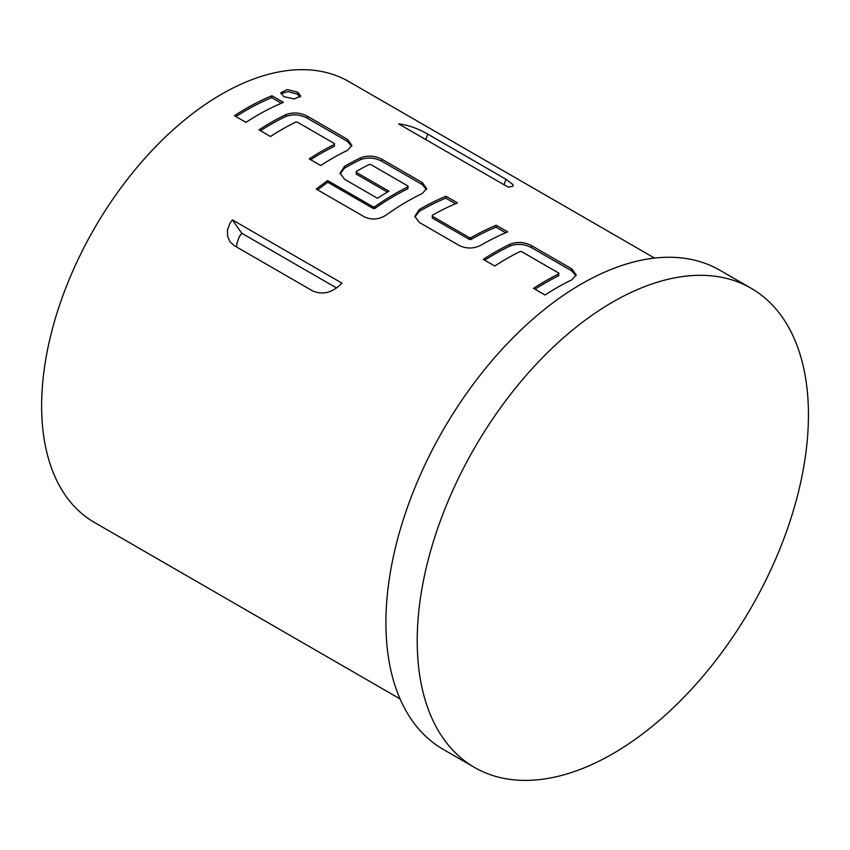 <?xml version="1.0" encoding="UTF-8"?>
<svg xmlns="http://www.w3.org/2000/svg" width="850" height="850" viewBox="0 0 850 850"><rect width="100%" height="100%" fill="white"/><g stroke="black" fill="none" stroke-linecap="round" stroke-linejoin="round"><path stroke-width="1.27" d="M300.241 97.017L297.341 94.159L287.98 91.588L280.914 93.67M283.815 96.677L294.206 98.961L300.709 96.071L297.734 92.183L287.311 89.601L280.84 92.65L283.815 96.677M612.829 753.737A276.643 159.715 -60 0 1 474.513 767.444A276.643 159.715 -60 0 1 432.108 545.764A276.643 159.715 -60 0 1 612.829 301.984A276.643 159.715 -60 0 1 751.145 288.277A276.643 159.715 -60 0 1 793.549 509.957A276.643 159.715 -60 0 1 612.829 753.737M474.513 767.444L443.211 749.371A276.643 159.715 -60 0 1 400.807 527.691A276.643 159.715 -60 0 1 581.528 283.911A276.643 159.715 -60 0 1 719.844 270.215L751.145 288.277M232.369 219.874L341.913 283.114C332.679 292.687 322.947 295.29 312.715 290.944L234.472 245.767L230.031 241.804L227.609 236.353L227.481 230.063L229.712 223.72L232.369 219.874L241.772 233.24L336.6 287.991M510.096 244.163A254.511 146.944 -60 0 0 495.114 252.089A254.511 146.944 -60 0 0 483.278 259.377L494.785 266.018A254.511 146.944 -60 0 1 506.621 258.729A254.511 146.944 -60 0 1 520.072 251.547L521.602 251.621L558.79 273.094L558.79 273.902A254.511 146.944 -60 0 0 545.339 281.095A254.511 146.944 -60 0 0 533.513 288.373L545.009 295.014A254.511 146.944 -60 0 1 556.846 287.736A254.511 146.944 -60 0 1 571.827 279.799L576.183 274.911L571.753 268.844L531.494 245.607C524.322 241.995 517.193 241.517 510.096 244.163L509.968 246.043A252.301 145.669 -60 0 0 484.755 260.227M445.995 196.244A254.511 146.944 -60 0 0 420.346 208.93A254.511 146.944 -60 0 0 419.241 209.567L414.832 216.261L419.252 222.403L459.51 245.65C466.692 248.923 473.843 248.774 480.973 245.204A254.511 146.944 -60 0 1 482.078 244.566A254.511 146.944 -60 0 1 507.726 231.88L496.219 225.239L495.996 227.163A252.301 145.669 -60 0 0 471.006 239.488L469.476 239.488L432.289 218.014L432.278 215.326A254.511 146.944 -60 0 1 457.502 202.884L445.995 196.244L445.772 198.156A252.301 145.669 -60 0 0 419.252 211.374L414.928 217.048M385.942 215.209A254.511 146.944 -60 0 1 407.32 201.407A254.511 146.944 -60 0 1 422.291 193.471L426.658 188.583L422.227 182.516L381.969 159.279C374.797 155.667 367.668 155.189 360.57 157.834A254.511 146.944 -60 0 0 345.589 165.761A254.511 146.944 -60 0 0 344.484 166.409L340.064 173.092L344.494 179.244L377.464 198.284A254.511 146.944 -60 0 1 388.96 191.197L356.256 172.316L356.256 171.434A254.511 146.944 -60 0 1 369.283 164.496L370.812 164.56L408 186.033L408.011 186.851A254.511 146.944 -60 0 0 394.559 194.034A254.511 146.944 -60 0 0 374.701 206.762L373.171 206.858L327.654 180.583A254.511 146.944 -60 0 0 316.285 189.093L364.586 216.984C371.758 220.182 378.866 219.587 385.942 215.209M285.802 114.676A254.511 146.944 -60 0 0 270.821 122.602A254.511 146.944 -60 0 0 258.995 129.88L270.491 136.521A254.511 146.944 -60 0 1 282.328 129.243A254.511 146.944 -60 0 1 295.779 122.06L297.309 122.124L334.496 143.597L334.496 144.415A254.511 146.944 -60 0 0 321.045 151.597A254.511 146.944 -60 0 0 309.219 158.876L320.716 165.516A254.511 146.944 -60 0 1 332.552 158.238A254.511 146.944 -60 0 1 347.533 150.312L351.889 145.414L347.459 139.357L307.201 116.11C300.029 112.508 292.899 112.03 285.802 114.676L285.674 116.546A252.301 145.669 -60 0 0 260.472 130.73M271.926 95.742A254.511 146.944 -60 0 0 246.288 108.428A254.511 146.944 -60 0 0 234.451 115.717L245.958 122.358A254.511 146.944 -60 0 1 257.784 115.069A254.511 146.944 -60 0 1 283.433 102.382L271.926 95.742L271.713 97.665A252.301 145.669 -60 0 0 235.928 116.567M400.063 698.902L94.35 522.399A254.511 146.944 -60 0 1 55.335 318.453A254.511 146.944 -60 0 1 221.595 94.18A254.511 146.944 -60 0 1 348.851 81.579L654.574 258.081M496.219 225.239A254.511 146.944 -60 0 0 471.006 237.681L469.476 237.681L432.278 216.208L432.278 215.326M506.058 179.318L512.922 184.546L513.049 186.182L508.162 187.138L398.618 123.898C407.851 124.918 417.584 128.329 427.816 134.141L506.058 179.318L503.965 184.716M236.651 247.031L236.874 243.429L239.105 237.086L241.772 233.24M281.382 103.243L271.713 97.665M307.201 116.11L306.978 118.033C299.784 114.399 292.687 113.911 285.674 116.546M347.459 139.357L347.236 141.27L306.978 118.033M351.688 146.338L347.236 141.27M310.696 159.726A252.301 145.669 -60 0 1 334.379 146.285L334.496 144.415M426.445 189.497L422.004 184.439L422.227 182.516M422.004 184.439L381.746 161.192L381.969 159.279M381.746 161.192C374.553 157.569 367.444 157.069 360.442 159.715L360.57 157.834M360.442 159.715A252.301 145.669 -60 0 0 344.494 168.204L344.484 166.409M344.494 168.204L340.159 173.878M387.409 192.1L356.267 174.123L356.256 172.709M356.267 174.123L356.256 171.434M374.701 206.762L374.882 208.462A252.301 145.669 -60 0 1 407.894 188.721L408.011 186.851M374.882 208.462L373.352 208.558L373.171 206.858M373.352 208.558L327.834 182.272L327.654 180.583M317.634 189.869A252.301 145.669 -60 0 1 327.834 182.272M432.289 218.014L432.278 216.601M469.476 237.681L469.476 239.488M471.006 237.681L471.006 239.488M505.665 232.741L495.996 227.163M419.241 209.567L419.252 211.374M455.441 203.745L445.772 198.156M531.494 245.607L531.271 247.52C524.078 243.897 516.97 243.408 509.968 246.043M571.753 268.844L571.529 270.767L531.271 247.52M575.971 275.825L571.529 270.767M534.99 289.223A252.301 145.669 -60 0 1 558.673 275.772L558.79 273.902M297.734 92.183L297.341 94.159M427.816 134.141L425.723 139.538"/></g></svg>
